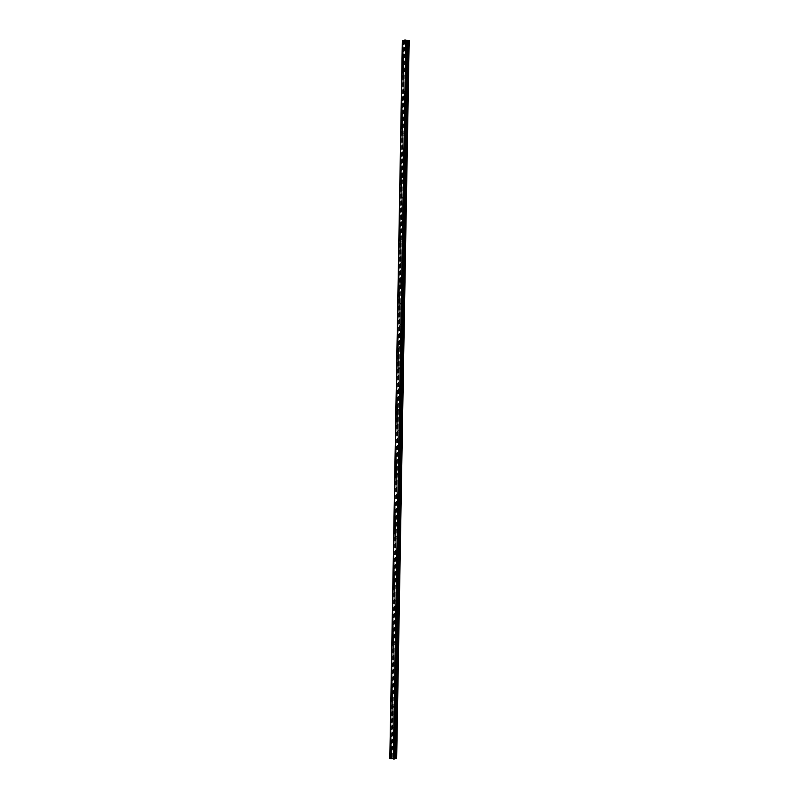 <?xml version="1.0" encoding="UTF-8"?>
<svg xmlns="http://www.w3.org/2000/svg" width="799" height="799" viewBox="0 0 799 799"><rect width="100%" height="100%" fill="white"/><g stroke="black" fill="none" stroke-linecap="round" stroke-linejoin="round"><path stroke-width="0.6" stroke-dasharray="4 3" d="M405.852 49.828A0.759 0.639 69.3 0 1 404.544 49.618A0.759 0.639 69.3 0 1 405.852 49.828M406.162 49.009A0.759 0.639 -110.7 0 0 407.48 49.208A0.759 0.639 -110.7 0 0 406.162 49.009M405.483 71.031A0.759 0.639 69.3 0 1 404.174 70.831A0.759 0.639 69.3 0 1 405.483 71.031M405.792 70.222A0.759 0.639 -110.7 0 0 407.11 70.422A0.759 0.639 -110.7 0 0 405.792 70.222M405.113 92.235A0.759 0.639 69.3 0 1 403.795 92.035A0.759 0.639 69.3 0 1 405.113 92.235M405.423 91.426A0.759 0.639 -110.7 0 0 406.731 91.625A0.759 0.639 -110.7 0 0 405.423 91.426M404.743 113.448A0.759 0.639 69.3 0 1 403.425 113.238A0.759 0.639 69.3 0 1 404.743 113.448M405.053 112.629A0.759 0.639 -110.7 0 0 406.361 112.829A0.759 0.639 -110.7 0 0 405.053 112.629M404.374 134.651A0.759 0.639 69.3 0 1 403.056 134.452A0.759 0.639 69.3 0 1 404.374 134.651M404.684 133.833A0.759 0.639 -110.7 0 0 405.992 134.042A0.759 0.639 -110.7 0 0 404.684 133.833M404.004 155.855A0.759 0.639 69.3 0 1 402.686 155.655A0.759 0.639 69.3 0 1 404.004 155.855M404.314 155.046A0.759 0.639 -110.7 0 0 405.622 155.246A0.759 0.639 -110.7 0 0 404.314 155.046M403.635 177.058A0.759 0.639 69.3 0 1 402.316 176.859A0.759 0.639 69.3 0 1 403.635 177.058M403.944 176.249A0.759 0.639 -110.7 0 0 405.253 176.449A0.759 0.639 -110.7 0 0 403.944 176.249M403.265 198.272A0.759 0.639 69.3 0 1 401.947 198.072A0.759 0.639 69.3 0 1 403.265 198.272M403.565 197.453A0.759 0.639 -110.7 0 0 404.883 197.663A0.759 0.639 -110.7 0 0 403.565 197.453M402.896 219.475A0.759 0.639 69.3 0 1 401.577 219.276A0.759 0.639 69.3 0 1 402.896 219.475M403.195 218.666A0.759 0.639 -110.7 0 0 404.514 218.866A0.759 0.639 -110.7 0 0 403.195 218.666M402.526 240.679A0.759 0.639 69.3 0 1 401.208 240.479A0.759 0.639 69.3 0 1 402.526 240.679M402.826 239.87A0.759 0.639 -110.7 0 0 404.144 240.07A0.759 0.639 -110.7 0 0 402.826 239.87M402.157 261.892A0.759 0.639 69.3 0 1 400.838 261.692A0.759 0.639 69.3 0 1 402.157 261.892M402.456 261.073A0.759 0.639 -110.7 0 0 403.775 261.283A0.759 0.639 -110.7 0 0 402.456 261.073M401.787 283.096A0.759 0.639 69.3 0 1 400.469 282.896A0.759 0.639 69.3 0 1 401.787 283.096M402.087 282.287A0.759 0.639 -110.7 0 0 403.405 282.486A0.759 0.639 -110.7 0 0 402.087 282.287M401.418 304.299A0.759 0.639 69.3 0 1 400.099 304.099A0.759 0.639 69.3 0 1 401.418 304.299M401.717 303.49A0.759 0.639 -110.7 0 0 403.036 303.69A0.759 0.639 -110.7 0 0 401.717 303.49M401.048 325.513A0.759 0.639 69.3 0 1 399.73 325.313A0.759 0.639 69.3 0 1 401.048 325.513M401.348 324.694A0.759 0.639 -110.7 0 0 402.666 324.893A0.759 0.639 -110.7 0 0 401.348 324.694M400.669 346.716A0.759 0.639 69.3 0 1 399.36 346.516A0.759 0.639 69.3 0 1 400.669 346.716M400.978 345.907A0.759 0.639 -110.7 0 0 402.297 346.107A0.759 0.639 -110.7 0 0 400.978 345.907M400.299 367.92A0.759 0.639 69.3 0 1 398.991 367.72A0.759 0.639 69.3 0 1 400.299 367.92M400.609 367.111A0.759 0.639 -110.7 0 0 401.927 367.31A0.759 0.639 -110.7 0 0 400.609 367.111M399.929 389.133A0.759 0.639 69.3 0 1 398.621 388.933A0.759 0.639 69.3 0 1 399.929 389.133M400.239 388.314A0.759 0.639 -110.7 0 0 401.557 388.514A0.759 0.639 -110.7 0 0 400.239 388.314M399.56 410.336A0.759 0.639 69.3 0 1 398.252 410.137A0.759 0.639 69.3 0 1 399.56 410.336M399.87 409.527A0.759 0.639 -110.7 0 0 401.188 409.727A0.759 0.639 -110.7 0 0 399.87 409.527M399.19 431.54A0.759 0.639 69.3 0 1 397.872 431.34A0.759 0.639 69.3 0 1 399.19 431.54M399.5 430.731A0.759 0.639 -110.7 0 0 400.808 430.931A0.759 0.639 -110.7 0 0 399.5 430.731M398.821 452.753A0.759 0.639 69.3 0 1 397.502 452.544A0.759 0.639 69.3 0 1 398.821 452.753M399.13 451.934A0.759 0.639 -110.7 0 0 400.439 452.134A0.759 0.639 -110.7 0 0 399.13 451.934M398.451 473.957A0.759 0.639 69.3 0 1 397.133 473.757A0.759 0.639 69.3 0 1 398.451 473.957M398.761 473.148A0.759 0.639 -110.7 0 0 400.069 473.348A0.759 0.639 -110.7 0 0 398.761 473.148M398.082 495.16A0.759 0.639 69.3 0 1 396.763 494.961A0.759 0.639 69.3 0 1 398.082 495.16M398.391 494.351A0.759 0.639 -110.7 0 0 399.7 494.551A0.759 0.639 -110.7 0 0 398.391 494.351M397.712 516.374A0.759 0.639 69.3 0 1 396.394 516.164A0.759 0.639 69.3 0 1 397.712 516.374M398.022 515.555A0.759 0.639 -110.7 0 0 399.33 515.755A0.759 0.639 -110.7 0 0 398.022 515.555M397.343 537.577A0.759 0.639 69.3 0 1 396.024 537.377A0.759 0.639 69.3 0 1 397.343 537.577M397.642 536.768A0.759 0.639 -110.7 0 0 398.961 536.968A0.759 0.639 -110.7 0 0 397.642 536.768M396.973 558.781A0.759 0.639 69.3 0 1 395.655 558.581A0.759 0.639 69.3 0 1 396.973 558.781M397.273 557.972A0.759 0.639 -110.7 0 0 398.591 558.171A0.759 0.639 -110.7 0 0 397.273 557.972M396.604 579.984A0.759 0.639 69.3 0 1 395.285 579.784A0.759 0.639 69.3 0 1 396.604 579.984M396.903 579.175A0.759 0.639 -110.7 0 0 398.222 579.375A0.759 0.639 -110.7 0 0 396.903 579.175M396.234 601.198A0.759 0.639 69.3 0 1 394.916 600.998A0.759 0.639 69.3 0 1 396.234 601.198M396.534 600.379A0.759 0.639 -110.7 0 0 397.852 600.588A0.759 0.639 -110.7 0 0 396.534 600.379M395.865 622.401A0.759 0.639 69.3 0 1 394.546 622.201A0.759 0.639 69.3 0 1 395.865 622.401M396.164 621.592A0.759 0.639 -110.7 0 0 397.483 621.792A0.759 0.639 -110.7 0 0 396.164 621.592M395.495 643.604A0.759 0.639 69.3 0 1 394.177 643.405A0.759 0.639 69.3 0 1 395.495 643.604M395.795 642.796A0.759 0.639 -110.7 0 0 397.113 642.995A0.759 0.639 -110.7 0 0 395.795 642.796M395.125 664.818A0.759 0.639 69.3 0 1 393.807 664.618A0.759 0.639 69.3 0 1 395.125 664.818M395.425 663.999A0.759 0.639 -110.7 0 0 396.743 664.209A0.759 0.639 -110.7 0 0 395.425 663.999M394.746 686.021A0.759 0.639 69.3 0 1 393.438 685.822A0.759 0.639 69.3 0 1 394.746 686.021M395.056 685.212A0.759 0.639 -110.7 0 0 396.374 685.412A0.759 0.639 -110.7 0 0 395.056 685.212M394.376 707.225A0.759 0.639 69.3 0 1 393.068 707.025A0.759 0.639 69.3 0 1 394.376 707.225M394.686 706.416A0.759 0.639 -110.7 0 0 396.004 706.616A0.759 0.639 -110.7 0 0 394.686 706.416M394.007 728.438A0.759 0.639 69.3 0 1 392.699 728.239A0.759 0.639 69.3 0 1 394.007 728.438M394.316 727.619A0.759 0.639 -110.7 0 0 395.635 727.819A0.759 0.639 -110.7 0 0 394.316 727.619M393.637 749.642A0.759 0.639 69.3 0 1 392.329 749.442A0.759 0.639 69.3 0 1 393.637 749.642M393.947 748.833A0.759 0.639 -110.7 0 0 395.265 749.033A0.759 0.639 -110.7 0 0 393.947 748.833M405.473 40.919L406.551 40.799M405.043 40.589L405.542 40.669M396.674 758.171L392.319 757.442L389.832 758.261M407.17 41.398L394.696 758.471M394.476 758.621L406.961 41.089L394.426 758.571M389.922 758.341L402.446 40.849L389.892 758.321M404.294 40.489L391.76 757.971M404.494 39.97L391.969 757.452M404.843 39.95L392.319 757.442M403.795 40.629L391.27 758.121M403.655 40.649L391.13 758.141M406.951 41.258L394.426 758.651M394.446 758.561L406.981 41.149M409.098 40.599L396.574 758.091M404.024 40.14L391.5 757.632M391.46 758.101L403.984 40.609L391.46 757.692M403.894 40.629L391.37 758.111M403.026 40.689L390.501 758.181M402.876 40.699L390.351 758.191M402.846 40.699L390.321 758.191M402.706 40.709L390.182 758.201M402.646 40.709L390.122 758.201M402.486 40.719L389.962 758.211M407.1 41.378L394.606 758.88M407.081 41.308L394.556 758.8M405.463 50.437L407.091 49.828M405.093 71.64L406.721 71.031M404.723 92.854L406.351 92.235M404.354 114.057L405.982 113.448M403.984 135.261L405.602 134.651M403.615 156.474L405.233 155.855M403.245 177.678L404.863 177.068M402.876 198.881L404.494 198.272M402.506 220.095L404.124 219.475M402.137 241.298L403.755 240.689M401.767 262.501L403.385 261.892M401.398 283.705L403.016 283.096M401.028 304.918L402.646 304.309M400.659 326.122L402.277 325.513M400.289 347.325L401.907 346.716M399.919 368.539L401.537 367.93M399.54 389.742L401.168 389.133M399.17 410.946L400.798 410.336M398.801 432.159L400.429 431.54M398.431 453.363L400.059 452.753M398.062 474.566L399.68 473.957M397.692 495.779L399.31 495.16M397.323 516.983L398.941 516.374M396.953 538.186L398.571 537.577M396.584 559.4L398.202 558.781M396.214 580.603L397.832 579.994M395.845 601.807L397.463 601.198M395.475 623.02L397.093 622.401M395.106 644.224L396.723 643.614M394.736 665.427L396.354 664.818M394.366 686.641L395.984 686.021M393.987 707.844L395.615 707.235M393.617 729.048L395.245 728.438M393.248 750.251L394.876 749.642M392.709 748.823L394.336 748.214M393.078 727.619L394.706 727.01M393.458 706.416L395.076 705.807M393.827 685.212L395.445 684.593M394.197 663.999L395.815 663.39M394.566 642.796L396.184 642.186M394.936 621.592L396.554 620.973M395.305 600.379L396.923 599.769M395.675 579.175L397.293 578.566M396.044 557.972L397.662 557.352M396.414 536.758L398.032 536.149M396.783 515.555L398.401 514.946M397.153 494.351L398.771 493.732M397.522 473.138L399.15 472.529M397.892 451.934L399.52 451.325M398.262 430.731L399.89 430.122M398.631 409.517L400.259 408.908M399.011 388.314L400.629 387.705M399.38 367.111L400.998 366.501M399.75 345.897L401.368 345.288M400.119 324.694L401.737 324.084M400.489 303.49L402.107 302.881M400.858 282.287L402.476 281.667M401.228 261.073L402.846 260.464M401.597 239.87L403.215 239.261M401.967 218.666L403.585 218.047M402.336 197.453L403.954 196.844M402.706 176.249L404.324 175.64M403.076 155.046L404.693 154.427M403.445 133.833L405.073 133.223M403.815 112.629L405.443 112.02M404.184 91.426L405.812 90.806M404.554 70.212L406.182 69.603M404.933 49.009L406.551 48.399M403.964 40.619L391.45 757.672M402.636 41.009L390.112 758.491M407.1 41.368L394.576 758.86M407.13 41.388L394.606 758.82M406.911 41.208L394.386 758.7"/><path stroke-width="1.2" d="M406.202 40.899L405.483 40.919M406.451 40.799L405.952 40.859M406.551 40.799L405.982 40.729M405.243 40.819L404.674 40.749M405.542 40.659L405.043 40.589M405.692 40.669L405.073 40.579M403.964 40.619L404.843 39.95L409.188 40.679L407.35 40.949L394.826 758.431L396.674 758.171L409.188 40.679M403.984 40.609L402.326 40.789L389.892 758.321M402.406 40.819L390.072 758.441M407.35 40.949L405.792 41.558L402.416 40.879L389.892 758.371M402.586 41.049L390.072 758.541L394.666 758.9M402.626 41.069L390.102 758.561L402.626 41.079M393.288 759.05L405.812 41.558L393.268 759.05M405.892 41.558L393.368 759.05M402.456 40.909L389.932 758.391M406.511 41.528L393.987 759.01M406.661 41.518L394.137 759.01L406.701 41.508M406.841 41.498L394.316 758.99M406.891 41.508L394.366 759M407.051 41.488L394.526 758.98M407.19 41.438L394.666 758.93M407.26 40.959L394.736 758.451M408.499 40.899L395.974 758.381M408.728 40.859L396.204 758.351M402.326 40.789L389.812 758.281M407.21 41.418L394.686 758.91"/></g></svg>
